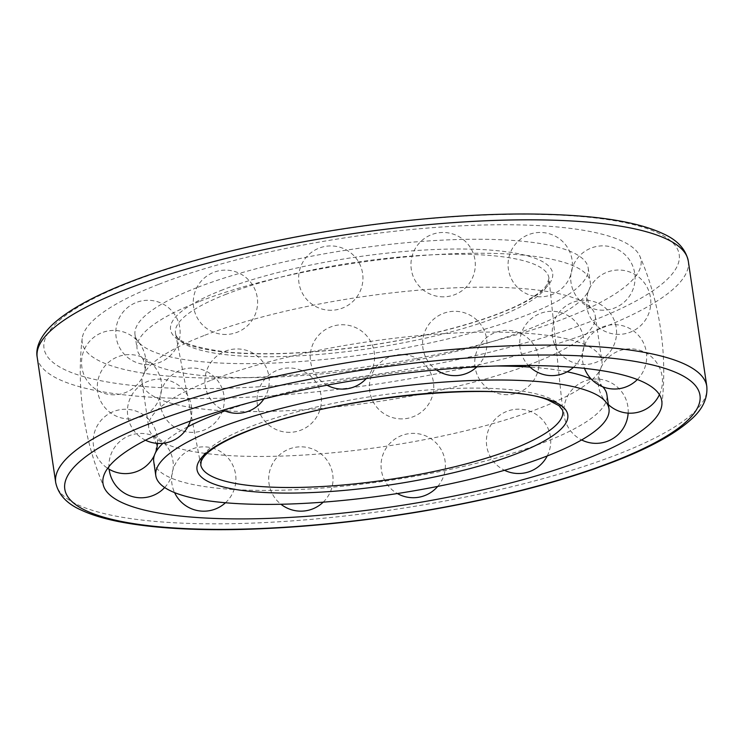 <?xml version="1.0" encoding="UTF-8"?>
<svg xmlns="http://www.w3.org/2000/svg" width="744" height="744" viewBox="0 0 744 744"><rect width="100%" height="100%" fill="white"/><g stroke="black" fill="none" stroke-linecap="round" stroke-linejoin="round"><path stroke-width="0.56" stroke-dasharray="3.72 2.79" d="M196.872 287.649A229.04 53.001 171.6 0 0 135.027 334.902A229.04 53.001 171.6 0 0 369.349 353.874A229.04 53.001 171.6 0 0 588.188 267.979A229.04 53.001 171.6 0 0 441.815 240.163A229.04 53.001 171.6 0 0 196.872 287.649M187.795 426.814A229.04 53.001 171.6 0 0 163.01 443.284M153.748 461.671A229.04 53.001 171.6 0 0 388.07 480.643A229.04 53.001 171.6 0 0 606.909 394.748M602.77 386.815A229.04 53.001 171.6 0 0 591.341 379.18M567.133 371.795A229.04 53.001 171.6 0 0 530.063 367.108M496.043 366.011A229.04 53.001 171.6 0 0 224.921 410.921M210.58 380.472A229.04 53.001 171.6 0 0 148.735 427.716A229.04 53.001 171.6 0 0 152.706 435.482A229.04 53.001 171.6 0 0 383.058 446.688A229.04 53.001 171.6 0 0 600.334 369.387A229.04 53.001 171.6 0 0 601.896 360.803A229.04 53.001 171.6 0 0 455.523 332.977A229.04 53.001 171.6 0 0 210.58 380.472M203.949 335.591A229.04 53.001 171.6 0 0 143.666 374.26A229.04 53.001 171.6 0 0 142.104 382.844A229.04 53.001 171.6 0 0 376.427 401.816A229.04 53.001 171.6 0 0 595.265 315.93A229.04 53.001 171.6 0 0 591.294 308.165A229.04 53.001 171.6 0 0 432.069 289.128A229.04 53.001 171.6 0 0 203.949 335.591M198.936 301.646A229.04 53.001 171.6 0 0 137.091 348.889A229.04 53.001 171.6 0 0 141.072 356.655A229.04 53.001 171.6 0 0 371.414 367.862A229.04 53.001 171.6 0 0 588.69 290.56A229.04 53.001 171.6 0 0 590.252 281.976A229.04 53.001 171.6 0 0 443.88 254.15A229.04 53.001 171.6 0 0 198.936 301.646M158.463 284.431A282.432 65.36 171.6 0 0 82.147 338.641A282.432 65.36 171.6 0 0 371.154 366.094A282.432 65.36 171.6 0 0 639.896 256.28A282.432 65.36 171.6 0 0 452.417 226.316A282.432 65.36 171.6 0 0 158.463 284.431M222.707 289.816A193.124 44.687 171.6 0 0 317.316 351.54A193.124 44.687 171.6 0 0 544.803 262.967A193.124 44.687 171.6 0 0 222.707 289.816M226.455 294.122A188.744 43.673 171.6 0 0 175.556 333.489A188.744 43.673 171.6 0 0 368.587 348.694A188.744 43.673 171.6 0 0 548.979 278.349A188.744 43.673 171.6 0 0 429.167 254.95A188.744 43.673 171.6 0 0 226.455 294.122M250.114 426.786A183.015 42.352 171.6 0 0 200.768 464.954L175.556 333.489C176.151 341.282 192.78 347.411 225.451 351.893C265.757 355.725 314.47 353.428 371.609 345.011C434.728 335.563 495.104 318.33 525.692 301.274C536.452 295.256 543.473 289.807 546.747 284.924L548.979 278.349L562.845 411.488A183.015 42.352 171.6 0 0 446.67 388.796A183.015 42.352 171.6 0 0 250.114 426.786M130.702 282.116A321.036 74.288 171.6 0 0 287.984 384.732A321.036 74.288 171.6 0 0 666.131 237.485A321.036 74.288 171.6 0 0 130.702 282.116M55.698 482.531A329.081 76.148 171.6 0 0 392.376 509.798A329.081 76.148 171.6 0 0 706.8 386.387M37.2 357.26A329.081 76.148 171.6 0 0 373.879 384.518A329.081 76.148 171.6 0 0 688.302 261.107M155.887 451.636L156.445 443.926L152.706 435.482M602.928 386.992C599.683 385.615 597.627 371.637 600.334 369.387M142.104 382.844L148.735 427.716M595.265 315.93L601.896 360.803M143.666 374.26C146.382 372.009 144.308 358.031 141.072 356.655M591.294 308.165C588.048 306.788 585.984 292.811 588.69 290.56M135.027 334.902L137.091 348.889M588.188 267.979L590.252 281.976M661.853 405.006A291.75 291.75 0 0 0 639.896 256.28M82.147 338.641A291.75 291.75 0 0 0 104.104 487.366M189.432 432.255A32.178 32.178 0 0 0 221.228 386.48A32.178 32.178 0 0 0 165.689 381.83A32.178 32.178 0 0 0 189.432 432.255M286.542 432.227A32.178 32.178 0 0 0 318.339 386.452A32.178 32.178 0 0 0 262.799 381.802A32.178 32.178 0 0 0 286.542 432.227M398.896 418.779A32.178 32.178 0 0 0 430.692 373.004A32.178 32.178 0 0 0 375.153 368.354A32.178 32.178 0 0 0 398.896 418.779M504.237 394.58A32.178 32.178 0 0 0 536.033 348.806A32.178 32.178 0 0 0 480.494 344.156A32.178 32.178 0 0 0 504.237 394.58M581.706 364.421A32.178 32.178 0 0 0 613.502 318.646A32.178 32.178 0 0 0 557.963 313.996A32.178 32.178 0 0 0 581.706 364.421M615.948 334.261A32.178 32.178 0 0 0 647.745 288.495A32.178 32.178 0 0 0 592.205 283.845A32.178 32.178 0 0 0 615.948 334.261M600.194 310.099A32.178 32.178 0 0 0 631.991 264.325A32.178 32.178 0 0 0 576.451 259.675A32.178 32.178 0 0 0 600.194 310.099M537.559 296.698A32.178 32.178 0 0 0 569.355 250.923A32.178 32.178 0 0 0 513.816 246.273A32.178 32.178 0 0 0 537.559 296.698M440.448 296.726A32.178 32.178 0 0 0 472.245 250.951A32.178 32.178 0 0 0 416.705 246.301A32.178 32.178 0 0 0 440.448 296.726M328.095 310.164A32.178 32.178 0 0 0 359.891 264.39A32.178 32.178 0 0 0 304.352 259.749A32.178 32.178 0 0 0 328.095 310.164M222.754 334.363A32.178 32.178 0 0 0 254.55 288.598A32.178 32.178 0 0 0 199.011 283.948A32.178 32.178 0 0 0 222.754 334.363M145.285 364.532A32.178 32.178 0 0 0 177.081 318.757A32.178 32.178 0 0 0 121.542 314.108A32.178 32.178 0 0 0 145.285 364.532M111.042 394.683A32.178 32.178 0 0 0 142.839 348.908A32.178 32.178 0 0 0 87.299 344.258A32.178 32.178 0 0 0 111.042 394.683M126.796 418.853A32.178 32.178 0 0 0 158.593 373.079A32.178 32.178 0 0 0 103.053 368.429A32.178 32.178 0 0 0 126.796 418.853M225.469 502.758A32.178 32.178 0 0 0 187.265 451.385A32.178 32.178 0 0 0 174.598 492.63M323.203 502.154A32.178 32.178 0 0 0 322.998 455.635A32.178 32.178 0 0 0 276.536 457.932A32.178 32.178 0 0 0 280.944 504.246M437.714 486.409A32.178 32.178 0 0 0 432.487 439.778A32.178 32.178 0 0 0 386.285 447.944A32.178 32.178 0 0 0 397.361 493.542M547.231 455.951A32.178 32.178 0 0 0 533.002 412.585A32.178 32.178 0 0 0 489.719 427.084A32.178 32.178 0 0 0 504.488 470.273M628.15 413.134A32.178 32.178 0 0 0 565.589 400.756A32.178 32.178 0 0 0 581.622 439.946M659.426 394.655A32.178 32.178 0 0 0 604.565 361.677A32.178 32.178 0 0 0 608.36 404.587M637.357 379.524A32.178 32.178 0 0 0 598.901 328.727A32.178 32.178 0 0 0 584.477 368.364M573.457 367.331A32.178 32.178 0 0 0 575.605 321.724A32.178 32.178 0 0 0 529.988 319.883A32.178 32.178 0 0 0 528.454 365.518M476.867 366.876A32.178 32.178 0 0 0 476.597 319.836A32.178 32.178 0 0 0 429.688 323.324A32.178 32.178 0 0 0 436.375 369.88M366.262 378.538A32.178 32.178 0 0 0 362.068 331.443A32.178 32.178 0 0 0 315.456 339.376A32.178 32.178 0 0 0 327.062 385.206M263.869 398.951A32.178 32.178 0 0 0 253.62 353.53A32.178 32.178 0 0 0 208.738 365.89A32.178 32.178 0 0 0 223.181 410.149M190.269 421.058A32.178 32.178 0 0 0 170.85 381.142A32.178 32.178 0 0 0 130.042 398.598A32.178 32.178 0 0 0 145.499 440.206M154.371 455.365A32.178 32.178 0 0 0 155.794 451.896M157.486 443.396A32.178 32.178 0 0 0 95.837 428.665A32.178 32.178 0 0 0 107.666 468.32M164.675 487.534A32.178 32.178 0 0 0 151.19 435.054A32.178 32.178 0 0 0 109.145 469.232"/><path stroke-width="1.12" d="M217.657 428.414A229.04 53.001 171.6 0 0 155.812 475.658A229.04 53.001 171.6 0 0 390.135 494.639A229.04 53.001 171.6 0 0 608.973 408.744A229.04 53.001 171.6 0 0 462.601 380.928A229.04 53.001 171.6 0 0 217.657 428.414M224.921 410.921A229.04 53.001 171.6 0 0 215.593 414.417A229.04 53.001 171.6 0 0 187.795 426.814M163.01 443.284A229.04 53.001 171.6 0 0 155.31 453.087A229.04 53.001 171.6 0 0 153.748 461.671L155.812 475.658M608.973 408.744L606.909 394.748A229.04 53.001 171.6 0 0 602.928 386.992A229.04 53.001 171.6 0 0 602.77 386.815L602.928 386.992M591.341 379.18A229.04 53.001 171.6 0 0 567.133 371.795M530.063 367.108A229.04 53.001 171.6 0 0 496.043 366.011M179.248 425.196A282.432 65.36 171.6 0 0 104.104 487.366A282.432 65.36 171.6 0 0 391.939 506.859A282.432 65.36 171.6 0 0 661.853 405.006A282.432 65.36 171.6 0 0 489.31 366.271A282.432 65.36 171.6 0 0 179.248 425.196M200.768 464.954A183.015 42.352 171.6 0 0 387.931 479.703A183.015 42.352 171.6 0 0 562.845 411.488L562.52 410.102L558.976 405.657L548.105 400.021C500.87 379.905 329.025 397.361 248.58 430.785C223.73 440.727 208.478 449.869 202.814 458.211L201.252 461.066L200.768 464.954M247.613 430.916A187.395 43.366 171.6 0 0 339.413 490.817A187.395 43.366 171.6 0 0 560.158 404.866A187.395 43.366 171.6 0 0 247.613 430.916M151.488 422.871A321.036 74.288 171.6 0 0 308.769 525.487A321.036 74.288 171.6 0 0 686.917 378.25A321.036 74.288 171.6 0 0 151.488 422.871M144.559 414.65A329.081 76.148 171.6 0 0 55.698 482.531C58.265 494.537 66.765 503.716 81.208 510.077C91.363 514.857 104.114 518.745 119.468 521.758C151.674 527.998 192.389 530.556 241.623 529.421C298.846 527.952 358.961 521.935 421.96 511.37C503.242 497.401 571.141 479.294 625.658 457.03C654.86 444.949 676.51 432.562 690.599 419.895C702.41 409.702 707.814 398.533 706.8 386.387A329.081 76.148 171.6 0 0 496.499 346.416A329.081 76.148 171.6 0 0 144.559 414.65M37.2 357.26C35.628 349.299 38.642 337.367 53.661 323.519C69.508 309.411 94.6 295.684 128.926 282.357C191.878 257.694 284.143 236.006 375.608 224.288C457.895 213.872 528.751 211.361 588.16 216.737C620.422 219.805 645.318 225.423 662.839 233.588C677.254 239.949 685.745 249.119 688.302 261.107A329.081 76.148 171.6 0 0 477.992 221.135A329.081 76.148 171.6 0 0 126.062 289.37A329.081 76.148 171.6 0 0 37.2 357.26L55.698 482.531M155.31 453.087L155.887 451.636M688.302 261.107L706.8 386.387M174.598 492.63A32.178 32.178 0 0 0 225.469 502.758M280.944 504.246A32.178 32.178 0 0 0 323.203 502.154M397.361 493.542A32.178 32.178 0 0 0 437.714 486.409M504.488 470.273A32.178 32.178 0 0 0 547.231 455.951M581.622 439.946A32.178 32.178 0 0 0 628.15 413.134M608.36 404.587A32.178 32.178 0 0 0 659.426 394.655M584.477 368.364A32.178 32.178 0 0 0 637.357 379.524M528.454 365.518A32.178 32.178 0 0 0 573.457 367.331M436.375 369.88A32.178 32.178 0 0 0 476.867 366.876M327.062 385.206A32.178 32.178 0 0 0 366.262 378.538M223.181 410.149A32.178 32.178 0 0 0 263.869 398.951M145.499 440.206A32.178 32.178 0 0 0 190.269 421.058M107.666 468.32A32.178 32.178 0 0 0 154.371 455.365M155.794 451.896A32.178 32.178 0 0 0 157.486 443.396M109.145 469.232A32.178 32.178 0 0 0 164.675 487.534"/></g></svg>
